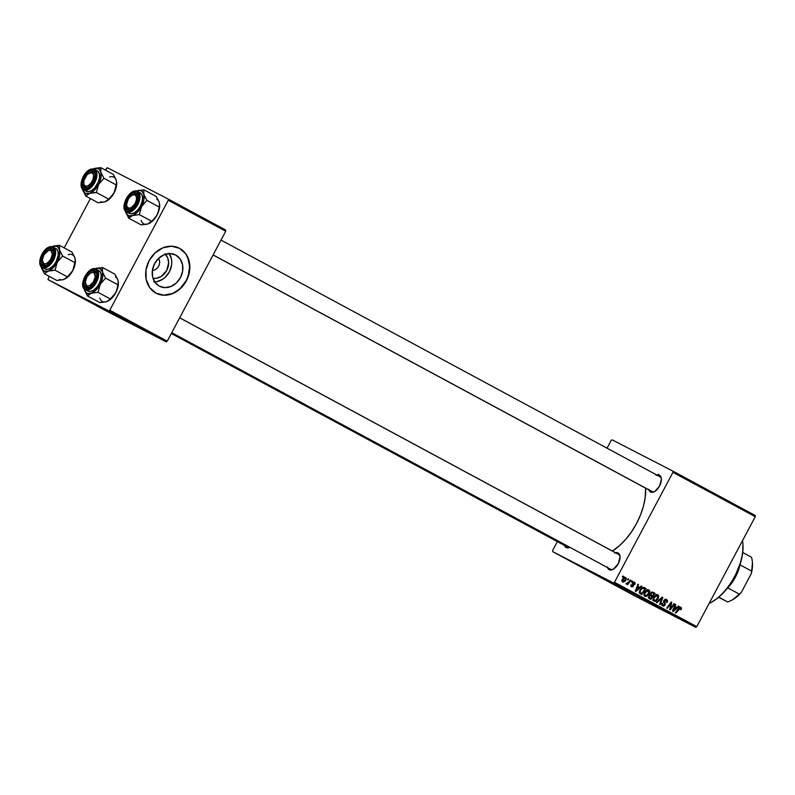 <?xml version="1.0" encoding="UTF-8"?>
<svg xmlns="http://www.w3.org/2000/svg" width="795" height="795" viewBox="0 0 795 795"><rect width="100%" height="100%" fill="white"/><g stroke="black" fill="none" stroke-linecap="round" stroke-linejoin="round"><path stroke-width="1.19" d="M601.378 576.971L614.664 584.037L601.378 576.971M626.559 590.735L585.557 568.803L626.559 590.735M615.648 452.812A9.5 5.217 118.3 0 1 616.443 453.09L617.258 453.716M656.889 475.022L656.889 475.022A9.5 5.217 118.3 0 1 659.403 475.211L659.691 476.563A8.447 4.631 118.3 0 1 659.731 476.583A8.447 4.631 118.3 0 1 661.38 479.405A8.447 4.631 -61.7 0 0 659.691 476.563L659.403 475.211L660.844 476.762L661.38 479.355L659.582 485.984L655.07 491.211L652.606 492.254L650.489 491.976A9.5 5.217 118.3 0 1 648.839 489.889M656.074 475.291L659.403 475.211A9.5 5.217 118.3 0 1 661.361 478.918A9.5 5.217 118.3 0 1 654.563 491.529A9.5 5.217 118.3 0 1 650.489 491.976L651.761 491.469A8.447 4.631 -61.7 0 0 654.991 491.27A8.447 4.631 118.3 0 1 651.761 491.469L650.489 491.976L648.66 489.243M615.529 552.744A9.5 5.217 118.3 0 1 618.083 552.923L618.371 554.264A8.447 4.631 118.3 0 1 618.411 554.294A8.447 4.631 118.3 0 1 620.06 557.116A8.447 4.631 -61.7 0 0 618.371 554.274L618.083 552.923L619.524 554.473L620.06 557.066L618.262 563.695L613.75 568.922L611.285 569.965L609.169 569.687A9.5 5.217 118.3 0 1 607.519 567.6M614.764 553.002L618.083 552.923A9.5 5.217 118.3 0 1 620.04 556.629A9.5 5.217 118.3 0 1 613.243 569.23A9.5 5.217 118.3 0 1 609.169 569.687L610.441 569.18A8.447 4.631 -61.7 0 0 613.67 568.981A8.447 4.631 118.3 0 1 610.441 569.18L609.169 569.687L607.34 566.954M564.38 544.833L566.199 547.576A9.5 5.217 118.3 0 0 569.896 547.318L567.193 547.874L566.199 547.576L567.471 547.059A8.447 4.631 -61.7 0 0 569.717 547.228A8.447 4.631 118.3 0 1 567.471 547.059L566.199 547.576A9.5 5.217 118.3 0 1 564.549 545.479M171.332 333.503L567.471 547.059A8.447 4.631 118.3 0 1 567.431 547.039M610.441 569.18A8.447 4.631 118.3 0 1 610.401 569.15L171.76 332.698M651.761 491.469A8.447 4.631 118.3 0 1 651.721 491.449L213.08 254.986M612.349 551.024A48.545 26.652 -61.7 0 0 645.62 488.16L645.172 497.72L643.423 506.256L640.492 514.991L636.507 523.587L631.598 531.716L625.973 539.06L619.852 545.35L612.349 551.024M175.804 255.086L180.127 258.941L182.532 264.566L182.661 271.115L180.485 277.584L176.341 283L170.855 286.518L164.873 287.621L159.298 286.14A17.579 14.698 -62.8 0 1 154.548 263.761A17.579 14.698 -62.8 0 1 175.596 254.976A17.579 14.698 -62.8 0 1 175.804 255.086A17.579 14.698 -62.8 0 1 180.544 277.465A17.579 14.698 -62.8 0 1 159.497 286.25A17.579 14.698 -62.8 0 1 159.298 286.14L154.975 282.285L152.561 276.66L152.441 270.111L154.608 263.642L158.752 258.226L164.237 254.708L170.219 253.605L175.804 255.086M156.059 293.186A25.331 21.167 117.2 0 0 186.308 280.416A25.331 21.167 117.2 0 0 179.441 248.249L179.64 248.358A25.331 21.167 -62.8 0 1 186.477 280.585A25.331 21.167 -62.8 0 1 156.158 293.236A25.331 21.167 -62.8 0 1 155.86 293.087L149.639 287.532L146.171 279.433L145.992 269.992L149.122 260.671L155.085 252.88L162.985 247.802L171.611 246.212L179.64 248.358L185.871 253.903L189.339 262.012L189.518 271.443L186.388 280.764L180.415 288.555L172.525 293.633L163.899 295.223L155.86 293.087A25.331 21.167 -62.8 0 1 149.023 260.849A25.331 21.167 -62.8 0 1 179.342 248.199A25.331 21.167 -62.8 0 1 179.64 248.358L179.441 248.249A25.331 21.167 117.2 0 0 179.243 248.149M611.126 440.5L607.042 448.181L611.126 440.5L612.13 439.834L672.928 471.127L755.23 515.498L755.25 516.7L672.948 472.329L614.485 582.278L696.788 626.649L755.25 516.7L755.23 515.498L672.928 471.127L612.13 439.834L611.126 440.5M557.365 541.614L552.664 550.448L552.684 551.65L613.472 582.944L695.774 627.315L634.986 596.021L552.684 551.65L613.472 582.944L614.485 582.278L672.948 472.329L672.928 471.127L672.948 472.329L755.25 516.7L696.788 626.649L614.485 582.278L613.472 582.944L695.774 627.315L696.788 626.649L695.774 627.315L634.986 596.021L552.684 551.65L552.664 550.448L557.365 541.614M644.437 592.394L647.259 589.771L648.68 589.82L649.604 590.784L649.187 593.716L646.365 596.429L644.069 595.624L644.179 592.921L644.765 596.31L646.901 596.2L649.187 593.716L648.819 589.89L644.437 592.394M639.736 587.386L641.346 585.965L641.962 586.303L635.97 591.46L635.275 591.092L637.997 584.166L638.564 584.474L637.799 586.352L639.736 587.386L637.799 586.352L638.564 584.474L637.997 584.166L635.275 591.092L635.97 591.46L641.962 586.303L641.346 585.965L639.736 587.386L637.669 586.322L639.736 587.386M680.908 607.191L681.554 608.334L680.888 609.795L680.281 609.576L680.679 608.115L679.775 607.976L675.969 613.024L675.392 612.716L679.645 607.251L680.908 607.191L678.612 608.294L675.392 612.716L675.969 613.024L680.47 607.927L680.281 609.576L680.888 609.795L680.908 607.191M663.855 600.454L666.23 599.311L667.432 600.324L667.462 601.686L667.084 602.58L666.478 602.352L666.409 600.384L664.6 600.473L665.296 604.359L664.59 605.671L663.249 606.148L662.056 605.482L661.758 603.991L662.106 603.047L662.851 605.055L664.411 604.866L663.855 600.454L664.471 604.756L665.057 605.025L665.177 603.256L664.451 600.702L666.131 600.205L667.084 602.58L666.578 599.46L663.855 600.454M656.273 602.411L662.116 597.164L662.841 597.552L660.208 604.528L659.631 604.22L661.897 598.247L656.889 602.739L656.273 602.411L656.889 602.739L661.897 598.247L659.631 604.22L660.208 604.528L662.841 597.552L662.116 597.164L656.273 602.411M653.47 597.264L656.302 594.64L657.853 594.759L658.707 595.902L658.002 598.963L655.398 601.298L653.112 600.493L653.212 597.79L653.798 601.189L655.935 601.07L658.22 598.585L657.853 594.759L653.47 597.264M622.266 576.882L622.892 576.027L623.459 576.325L622.853 577.2L622.266 576.882L622.853 577.2L623.459 576.325L622.892 576.027L623.459 576.325L622.892 576.037L622.266 576.882M650.33 593.428L652.268 592.066L655.15 593.418L650.767 599.44L648.412 597.284L650.31 595.107L650.33 593.428L650.31 595.107L648.72 596.3L648.68 598.178L650.767 599.44L655.15 593.418L652.973 592.235L650.33 593.428M676.933 607.44L678.542 606.019L679.159 606.356L673.166 611.514L672.471 611.146L675.194 604.22L675.77 604.528L675.005 606.396L676.933 607.44L675.005 606.396L675.77 604.528L675.194 604.22L672.471 611.146L673.166 611.514L679.159 606.356L678.542 606.019L679.159 606.356L678.532 606.029L676.933 607.44L674.875 606.376L676.933 607.44M671.368 607.271L674.061 603.604L674.637 603.912L670.235 609.934L669.648 609.616L671.03 603.246L667.333 608.374L666.757 608.056L671.149 602.034L671.745 602.352L670.374 608.722L671.368 607.271L670.374 608.722L671.745 602.352L671.149 602.034L666.757 608.056L667.333 608.374L671.03 603.246L669.648 609.616L670.235 609.934L674.637 603.912L674.061 603.604L674.637 603.912L674.061 603.614L671.368 607.271M631.498 586.869L633.396 586.163L632.224 583.182L634.102 582.715L632.979 582.139L634.102 582.715L634.887 584.554L634.321 584.265L634.937 584.474L634.569 582.218L635.205 583.093L634.887 584.554L634.201 582.785L632.919 583.162L633.605 585.498L632.899 586.77L631.051 586.531L630.982 584.742L631.697 586.203L632.591 586.193L632.313 582.914L633.337 581.98L634.44 582.139L632.373 582.795L632.78 585.965L631.836 586.293L630.982 584.742L631.528 586.889M643.553 587.356L646.116 588.538L641.734 594.571L639.607 593.229L639.538 590.973L641.456 588.201L643.553 587.356L639.905 590.148L639.727 593.378L641.734 594.571L646.116 588.538L644.506 587.674M622.306 579.366L624.264 577.369L625.764 577.468L626.331 578.889L624.94 581.403L622.783 582.159L621.899 580.499L622.306 579.366L622.565 582.059L625.963 580.002L625.625 577.379L622.306 579.366L622.863 579.674L622.296 579.376M627.494 579.704L628.12 578.84L628.686 579.148L628.07 580.012L627.494 579.704L628.07 580.012L628.686 579.148L628.12 578.84L628.686 579.148L628.11 578.849L627.494 579.704M629.004 581.751L630.296 580.012L630.872 580.32L627.682 584.703L627.106 584.395L627.772 583.49L626.192 583.997L629.004 581.751L625.993 583.689L627.772 583.49L627.106 584.395L627.682 584.703L630.872 580.32L630.296 580.012L630.872 580.32L630.286 580.022L629.004 581.751M631.309 581.751L631.936 580.897L632.492 581.195L631.886 582.069L631.309 581.751L631.886 582.069L632.492 581.195L631.936 580.897L632.492 581.195L631.926 580.906L631.309 581.751M570.303 561.041L569.011 560.395L570.303 561.041M566.497 558.984L565.851 558.646L566.497 558.984M587.495 570.343L586.948 570.045M579.724 566.11L573.513 562.85L579.724 566.11M600.493 577.309L594.511 574.179L600.493 577.309M612.438 583.749L604.995 579.823L612.438 583.749M616.92 586.163L610.709 582.904L616.92 586.163M596.528 575.212L595.982 574.914M582.884 567.819L577.587 565.036L582.884 567.819M564.291 557.822L563.695 557.494M568.673 560.157L564.271 557.851L568.673 560.157M106.431 168.431L105.506 170.17L107.444 167.765L168.232 199.058L225.691 230.033L225.71 231.236L168.252 200.261L109.79 310.209L167.248 341.184L225.71 231.236L225.691 230.033L168.232 199.058L107.444 167.765L106.431 168.431M90.401 198.571L64.186 247.881L90.401 198.571M49.081 276.282L47.988 279.582L108.786 310.875L166.244 341.85L105.447 310.557L47.988 279.582L108.786 310.875L109.79 310.209L168.252 200.261L168.232 199.058L168.252 200.261L225.71 231.236L167.248 341.184L109.79 310.209L108.786 310.875L166.244 341.85L167.248 341.184L166.244 341.85L105.447 310.557L47.988 279.582L49.081 276.282M163.691 295.114L172.316 293.534L176.44 291.387L180.217 288.456L186.179 280.655L188.147 276.103L189.647 266.544L187.789 257.6L185.662 253.794M182.84 250.644L179.441 248.249M154.707 281.897A17.579 14.698 117.2 0 0 169.484 271.612A17.579 14.698 117.2 0 0 169.265 253.605M153.743 281.897L156.744 281.668L162.587 279.303L165.211 277.266L169.355 271.86L171.531 265.391L171.76 262.062L171.402 258.842L168.997 253.208M164.883 253.834L167.616 257.679L168.649 262.628L166.731 270.439L161.335 276.382L156.675 278.26L153.008 278.32A14.012 11.716 -62.8 0 0 166.831 270.25A14.012 11.716 -62.8 0 0 165.37 254.301M158.543 258.425A7.384 6.171 -62.8 0 1 158.672 266.047A7.384 6.171 -62.8 0 1 152.402 270.37A7.384 6.171 117.2 0 0 158.672 266.047A7.384 6.171 117.2 0 0 158.543 258.425M615.449 452.782L616.443 453.09A9.5 5.217 118.3 0 1 617.198 453.657M608.483 581.672L607.877 581.384L608.473 581.702M614.535 584.911L611.534 583.321L614.535 584.911M605.194 579.863L604.498 579.466M600.851 577.577L600.305 577.269M593.527 573.553L586.919 570.085L593.527 573.553M569.777 560.803L569.28 560.525M577.339 564.867L574.338 563.267L577.339 564.867M578.621 565.593L583.391 568.107L578.591 565.583M583.441 568.196L578.929 565.762L583.252 568.067M561.191 556.182L563.585 557.424L561.181 556.152M652.635 592.106L655.15 593.418L653.093 592.355L652.606 593.03L652.635 592.106M651.105 595.077L650.608 595.773L651.105 595.077M649.227 597.661L648.78 598.277L649.227 597.661M650.529 594.779L652.586 595.843L650.529 594.779M648.65 597.363L650.707 598.426L648.65 597.363M651.035 595.992L649.853 595.942L649.147 596.995L650.707 598.426L652.079 596.548L650.707 598.426L648.422 597.224L649.744 597.91L648.73 596.28L650.091 595.833L649.376 595.465L652.079 596.548L649.654 595.276M649.028 594.958L651.155 596.051M652.457 592.981L651.453 593.12L650.707 594.441L652.586 595.843L654.066 593.805L652.586 595.843L650.081 594.531L651.393 595.197L650.32 593.458L652.457 592.981L651.294 592.384L653.013 593.239M652.735 593.1L651.314 592.364M656.571 594.581L656.7 595.137M657.644 598.287L658.22 598.585L657.644 598.287M654.971 600.573L655.935 601.07L654.971 600.573L655.756 600.324L652.874 599.738L654.225 600.434L653.43 597.353L653.997 597.641L657.405 595.495L655.974 594.759L657.405 595.495L657.674 598.247L655.756 600.324L658.061 597.105L657.058 595.375L654.633 596.677L653.56 599.201L654.971 600.573M653.629 600.126L653.023 600.314M656.72 595.375L656.471 594.372M652.784 600.344L653.878 600.006M662.106 597.174L662.841 597.552L662.106 597.174M661.271 597.929L661.897 598.247L661.271 597.929M660.089 598.993L660.734 599.321L660.089 598.993M665.365 599.251L665.514 599.887M666.518 602.282L667.084 602.58L666.518 602.282M664.531 601.08L664.779 600.255M664.749 599.49L666.131 600.205L664.749 599.49M663.875 600.404L664.451 600.702L663.875 600.404M663.616 601L664.292 601.348L663.616 601M663.527 601.785L664.749 602.411L663.527 601.785M663.775 602.54L665.177 603.256L663.775 602.54M662.613 605.939L665.057 605.025L663.04 605.184L662.106 603.047L662.613 605.939M662.056 603.137L662.632 603.435L662.056 603.137M661.718 604.498L663.04 605.184L661.718 604.498M665.395 600.622L665.276 599.072M661.539 605.094L662.523 604.607M680.331 609.507L680.888 609.795L680.331 609.507M679.427 607.4L680.47 607.927L679.427 607.4M678.493 608.463L679.079 608.761L678.493 608.463M675.472 606.694L674.796 607.271L675.472 606.694M675.194 604.23L675.77 604.528L675.194 604.23M674.448 606.118L675.005 606.396L674.438 606.148M676.217 608.036L673.276 610.659L672.769 610.391L673.276 610.659L674.001 608.95L673.444 608.672L674.001 608.95L674.677 607.211L674.13 606.923L676.217 608.036L674.677 607.211L673.276 610.659L676.217 608.036M670.473 602.958L671.03 603.246L670.473 602.958M669.32 604.538L669.917 604.846L669.32 604.538M671.139 602.044L671.745 602.352L671.139 602.044M670.274 606.406L670.881 606.714L670.274 606.406M669.867 608.473L670.374 608.722L669.867 608.473M634.937 584.474L634.36 584.176L634.937 584.474M630.733 585.726L631.836 586.293L630.733 585.726M641.336 585.975L641.962 586.303L641.336 585.975M638.276 586.64L637.6 587.217L638.276 586.64M637.997 584.176L638.564 584.474L637.997 584.176M637.252 586.064L637.799 586.352L637.252 586.064M639.021 587.982L636.08 590.606L635.573 590.337L636.08 590.606L636.795 588.896L636.248 588.618L636.795 588.896L637.481 587.157L636.934 586.869L639.021 587.982L637.481 587.157L636.08 590.606L639.021 587.982M644.02 587.455L646.116 588.538L644.059 587.485L643.562 588.161L644.02 587.455M640.194 592.792L639.746 593.398L640.194 592.792M639.617 592.494L641.674 593.557L639.617 592.494M645.033 588.936L641.674 593.557L639.309 592.315L640.85 593.11L639.299 592.156L640.194 592.623L640.452 590.496L639.876 590.198L640.452 590.496C641.436 588.558 642.718 587.903 644.308 588.548L642.449 588.37L640.452 590.496L640.074 592.394L641.674 593.557L645.033 588.936M647.537 589.711L647.667 590.268M648.611 593.418L649.187 593.716L648.611 593.418M645.938 595.703L646.901 596.2L645.938 595.703L646.723 595.455L643.841 594.869L645.192 595.564L644.387 592.484L644.964 592.772L648.372 590.625L646.941 589.89L648.372 590.625L648.631 593.378L646.723 595.455L649.018 592.235L648.024 590.506L645.788 591.589L644.526 594.332L645.938 595.703M647.677 590.506L647.438 589.502M625.387 579.704L625.963 580.002L625.387 579.704M624.264 577.448L624.045 576.773M625.357 579.764L622.902 581.473L621.889 580.956L622.902 581.473L622.863 579.674L625.297 577.975L624.194 577.399L625.297 577.975L625.476 579.525L625.476 578.104L624.403 578.035L622.863 579.674L622.614 581.145L623.986 581.344L625.357 579.764M658.489 474.217L658.021 474.814M742.56 540.56A44.321 24.337 118.3 0 1 742.898 543.551A44.321 24.337 118.3 0 1 711.177 602.391A44.321 24.337 118.3 0 1 709.11 603.465A44.321 24.337 -61.7 0 0 742.56 540.56M711.177 602.391L711.992 601.924A43.268 23.751 -61.7 0 0 742.957 544.486A43.268 23.751 -61.7 0 0 742.928 544.028M742.957 544.446L742.59 553.618L741.029 561.23L734.868 576.683L728.061 587.296L722.794 593.408L717.179 598.446L711.436 602.232M117.581 279.214L114.897 274.176L102.545 267.517L114.897 274.176L117.998 280.337A13.932 7.652 -61.7 0 0 115.474 276.938M89.875 293.802L91.147 293.266A13.932 7.652 118.3 0 1 86.874 293.156L87.44 295.919L91.147 293.266L98.014 292.322L110.376 298.98L106.669 301.633L99.802 302.577L87.44 295.919L89.875 293.802M95.042 272.148A8.447 4.631 -61.7 0 0 90.998 272.814A8.447 4.631 118.3 0 1 95.042 272.148A8.447 4.631 118.3 0 1 95.082 272.178A8.447 4.631 118.3 0 1 96.732 275A8.447 4.631 -61.7 0 0 95.042 272.148L94.764 270.807L95.042 272.148M85.363 283.268A8.447 4.631 -61.7 0 0 87.112 287.065L85.84 287.571A9.5 5.217 118.3 0 1 85.661 276.799A9.5 5.217 118.3 0 1 94.764 270.807L96.195 272.357L96.732 274.951L94.943 281.579L90.431 286.806L87.957 287.85L85.84 287.571L84.409 286.021L83.873 283.427L85.661 276.799L90.173 271.572L92.647 270.529L94.764 270.807A9.5 5.217 118.3 0 1 96.712 274.514A9.5 5.217 118.3 0 1 89.915 287.114A9.5 5.217 118.3 0 1 85.84 287.571L87.112 287.065A8.447 4.631 118.3 0 1 87.072 287.035A8.447 4.631 118.3 0 1 85.363 283.268A8.447 4.631 118.3 0 0 86.655 286.757A8.447 4.631 -61.7 0 0 90.342 286.866A8.447 4.631 118.3 0 1 87.112 287.065A8.447 4.631 -61.7 0 0 90.342 286.866A8.447 4.631 118.3 0 1 87.072 287.035A8.447 4.631 118.3 0 1 86.655 286.757L86.436 285.445L86.655 286.757A8.447 4.631 -61.7 0 1 85.373 283.765L85.313 282.831A7.384 4.054 118.3 0 1 90.6 273.023A7.384 4.054 118.3 0 1 94.168 272.933A7.384 4.054 118.3 0 1 93.472 281.798A7.384 4.054 118.3 0 1 86.436 285.445L85.323 281.768L87.132 276.58L90.799 272.914L92.667 272.407L94.168 272.933L95.281 276.61L93.472 281.798L89.805 285.465L87.937 285.971L86.436 285.445A7.384 4.054 118.3 0 1 85.313 282.831M98.918 270.648L96.275 269.217A11.607 6.37 118.3 0 1 96.404 282.414A11.607 6.37 118.3 0 1 85.313 289.688A11.607 6.37 -61.7 0 0 96.434 282.354A11.607 6.37 -61.7 0 0 96.215 269.187A0.636 0.527 117.2 0 0 95.46 269.495A10.971 6.022 118.3 0 1 95.658 281.947A10.971 6.022 118.3 0 1 85.154 288.883A0.636 0.527 117.2 0 0 85.313 289.688L87.957 291.109A11.607 6.37 -61.7 0 0 99.047 283.835A11.607 6.37 -61.7 0 0 98.918 270.648A11.607 6.37 -61.7 0 0 98.858 270.608L96.334 269.257M117.998 280.337L118.207 283.855L116.607 290.821L114.629 294.528L110.376 298.98L98.014 292.322L100.21 284.362L96.026 290.046L91.147 293.266L87.808 293.514L86.039 292.6L84.061 288.436L87.44 295.919L99.802 302.577L105.496 301.931M102.545 267.517L94.416 268.988L97.964 268.074L99.951 268.561L102.476 271.96L102.545 267.517L95.668 268.462A13.932 7.652 118.3 0 1 102.476 271.96L102.565 277.743L100.21 284.362L105.566 278.121L102.476 271.96L102.545 267.517M108.269 300.917A13.932 7.652 -61.7 0 0 108.378 300.858A13.932 7.652 -61.7 0 0 115.732 292.739L118.097 286.121L118.266 281.609L117.928 284.779L105.566 278.121L117.928 284.779L116.607 290.821L114.828 294.309L111.558 298.413L106.669 301.633A13.932 7.652 -61.7 0 1 99.872 298.135M84.121 288.744A13.932 7.652 118.3 0 0 84.349 289.758L87.44 295.919L86.874 293.156A13.932 7.652 118.3 0 1 84.349 289.758L84.081 288.486M94.456 268.978L95.668 268.462A13.932 7.652 118.3 0 0 94.883 268.77M87.838 291.05A11.607 6.37 -61.7 0 0 87.897 291.079A11.607 6.37 -61.7 0 0 87.957 291.109L90.541 291.447L93.562 290.175L96.563 287.482L99.077 283.775L100.727 279.631L101.273 275.676L100.607 272.506L98.858 270.608M87.957 291.109L85.313 289.688A11.607 6.37 118.3 0 1 85.264 289.658L87.897 291.079M85.313 289.688A0.636 0.527 -62.8 0 1 85.154 288.883L87.589 289.201L90.451 287.989L95.658 281.947L97.735 274.285L97.109 271.294L95.46 269.495L93.015 269.177L90.153 270.389L84.946 276.431L82.869 284.093L83.495 287.084L85.154 288.883A10.971 6.022 118.3 0 1 84.946 276.431A10.971 6.022 118.3 0 1 95.46 269.495A0.636 0.527 -62.8 0 1 96.205 269.187C88.802 264.795 77.433 286.021 85.264 289.658M100.21 284.362A13.932 7.652 118.3 0 1 91.147 293.266L98.014 292.322L100.21 284.362L105.566 278.121L102.476 271.96A13.932 7.652 118.3 0 1 100.21 284.362M118.336 282.225A13.932 7.652 -61.7 0 1 118.346 282.374A13.932 7.652 -61.7 0 1 115.732 292.739L109.75 299.755L106.669 301.633M108.965 300.46L107.951 301.096M118.276 281.649L118.336 282.821M90.998 272.814A8.447 4.631 118.3 0 1 95.082 272.178A8.447 4.631 118.3 0 1 95.499 272.456L94.168 272.933L95.499 272.456A8.447 4.631 118.3 0 1 96.732 275A8.447 4.631 -61.7 0 0 95.499 272.456A8.447 4.631 -61.7 0 0 91.415 272.556L90.6 273.023M618.828 554.572L179.67 317.831L618.828 554.572M132.318 195.103A8.447 4.631 118.3 0 1 136.362 194.437L136.084 193.096A9.5 5.217 118.3 0 1 138.032 196.802A9.5 5.217 118.3 0 1 131.235 209.403A9.5 5.217 118.3 0 1 127.16 209.86L125.342 207.127L125.63 202.477L127.945 197.498L132.755 193.175L135.09 192.787L137.515 194.646L137.614 200.469L136.263 203.868L133.004 208.121L129.277 210.138L127.16 209.86L128.432 209.353A8.447 4.631 -61.7 0 0 131.662 209.155A8.447 4.631 118.3 0 1 128.432 209.353A8.447 4.631 118.3 0 1 128.392 209.323A8.447 4.631 118.3 0 1 126.683 205.557A8.447 4.631 -61.7 0 0 128.432 209.353L127.16 209.86A9.5 5.217 118.3 0 1 126.981 199.088A9.5 5.217 118.3 0 1 136.084 193.096L136.362 194.437A8.447 4.631 -61.7 0 0 132.318 195.103A8.447 4.631 118.3 0 1 135.846 194.248L134.643 194.785A7.384 4.054 118.3 0 1 135.607 202.556A7.384 4.054 118.3 0 1 128.601 208.171L128.949 209.552A8.447 4.631 -61.7 0 0 131.662 209.155A8.447 4.631 118.3 0 1 128.949 209.552A8.447 4.631 118.3 0 1 128.392 209.323A8.447 4.631 118.3 0 1 126.683 205.557A8.447 4.631 -61.7 0 0 126.693 206.054A8.447 4.631 -61.7 0 0 128.949 209.552L128.601 208.171L131.324 207.644L134.941 203.838L136.462 199.913L136.352 196.504L134.643 194.785L132.884 194.884L129.983 196.862L128.293 199.118L126.624 204.305L126.892 206.452L128.601 208.171A7.384 4.054 118.3 0 1 126.634 205.12A7.384 4.054 118.3 0 1 131.92 195.312A7.384 4.054 118.3 0 1 134.643 194.785L135.846 194.248A8.447 4.631 118.3 0 1 136.402 194.467A8.447 4.631 118.3 0 1 138.052 197.289A8.447 4.631 -61.7 0 0 135.846 194.248A8.447 4.631 -61.7 0 0 132.735 194.845L131.92 195.312M213.12 254.927L652.278 491.668L213.12 254.927M158.901 201.503L156.218 196.464L143.865 189.806L156.218 196.464L159.318 202.626A13.932 7.652 -61.7 0 0 156.794 199.227M131.195 216.091L132.467 215.554A13.932 7.652 118.3 0 1 128.184 215.445L128.76 218.208L132.467 215.554L139.334 214.61L151.696 221.268L147.989 223.922L141.122 224.866L128.76 218.208L131.195 216.091M140.238 192.937L137.595 191.506A11.607 6.37 118.3 0 1 137.724 204.703A11.607 6.37 118.3 0 1 126.634 211.977A11.607 6.37 -61.7 0 0 137.754 204.643A11.607 6.37 -61.7 0 0 137.535 191.476A0.636 0.527 117.2 0 0 136.77 191.784A10.971 6.022 118.3 0 1 136.978 204.236A10.971 6.022 118.3 0 1 126.465 211.172A0.636 0.527 117.2 0 0 126.634 211.977L129.277 213.398A11.607 6.37 -61.7 0 0 140.367 206.124A11.607 6.37 -61.7 0 0 140.238 192.937A11.607 6.37 -61.7 0 0 140.178 192.907L137.654 191.545M159.318 202.626L159.527 206.143L157.927 213.11L155.949 216.816L151.696 221.268L139.334 214.61L141.53 206.65L137.346 212.335L132.467 215.554L129.128 215.803L127.359 214.889L125.381 210.725L128.76 218.208L141.122 224.866L146.817 224.22M143.865 189.806L135.736 191.277L140.327 190.502L142.096 191.416L143.786 194.248L143.865 189.806L136.988 190.75A13.932 7.652 118.3 0 1 143.786 194.248L143.885 200.032L141.53 206.65L146.886 200.41L143.786 194.248L143.865 189.806M149.589 223.206A13.932 7.652 -61.7 0 0 149.698 223.147A13.932 7.652 -61.7 0 0 157.052 215.028L159.417 208.409L159.586 203.898L159.248 207.068L146.886 200.41L159.248 207.068L157.927 213.11L156.148 216.598L152.879 220.702L147.989 223.922A13.932 7.652 -61.7 0 1 141.192 220.424M125.441 211.033A13.932 7.652 118.3 0 0 125.67 212.056L128.76 218.208L128.184 215.445A13.932 7.652 118.3 0 1 125.67 212.056L125.401 210.774M135.776 191.267L136.988 190.75A13.932 7.652 118.3 0 0 136.203 191.058M129.158 213.338A11.607 6.37 -61.7 0 0 129.217 213.368A11.607 6.37 -61.7 0 0 129.277 213.398L131.861 213.736L134.882 212.464L137.873 209.771L140.397 206.074L142.047 201.92L142.593 197.965L141.927 194.795L140.178 192.907M129.277 213.398L126.634 211.977A11.607 6.37 118.3 0 1 126.584 211.947L129.217 213.368M126.634 211.977A0.636 0.527 -62.8 0 1 126.465 211.172L128.909 211.49L131.771 210.278L136.978 204.236L139.055 196.574L138.429 193.583L136.77 191.784L134.335 191.466L131.473 192.678L126.266 198.72L124.189 206.382L124.815 209.373L126.465 211.172A10.971 6.022 118.3 0 1 126.266 198.72A10.971 6.022 118.3 0 1 136.77 191.784A0.636 0.527 -62.8 0 1 137.525 191.476C130.122 187.083 118.753 208.31 126.584 211.947M136.362 194.437A8.447 4.631 118.3 0 1 136.402 194.467A8.447 4.631 118.3 0 1 138.052 197.289A8.447 4.631 -61.7 0 0 136.362 194.437M141.53 206.65A13.932 7.652 118.3 0 1 132.467 215.554L139.334 214.61L141.53 206.65L146.886 200.41L143.786 194.248A13.932 7.652 118.3 0 1 141.53 206.65M159.646 204.514A13.932 7.652 -61.7 0 1 159.666 204.663A13.932 7.652 -61.7 0 1 157.052 215.028L153.236 219.927L147.989 223.922M150.275 222.749L149.261 223.385M159.596 203.937L159.656 205.11M48.028 250.693A8.447 4.631 118.3 0 1 52.072 250.037A8.447 4.631 118.3 0 1 52.112 250.057A8.447 4.631 118.3 0 1 53.762 252.88A8.447 4.631 -61.7 0 0 51.556 249.839A8.447 4.631 118.3 0 1 52.112 250.057A8.447 4.631 118.3 0 1 53.762 252.88A8.447 4.631 -61.7 0 0 52.072 250.037A8.447 4.631 -61.7 0 0 48.028 250.693A8.447 4.631 118.3 0 1 51.556 249.839L50.353 250.375A7.384 4.054 118.3 0 1 51.327 258.146A7.384 4.054 118.3 0 1 44.311 263.761L44.659 265.142A8.447 4.631 -61.7 0 0 47.372 264.745A8.447 4.631 118.3 0 1 44.659 265.142A8.447 4.631 118.3 0 1 44.103 264.924A8.447 4.631 118.3 0 1 42.393 261.148A8.447 4.631 -61.7 0 0 42.413 261.644A8.447 4.631 -61.7 0 0 44.659 265.142L44.311 263.761A7.384 4.054 118.3 0 1 42.344 260.71A7.384 4.054 118.3 0 1 47.63 250.902A7.384 4.054 118.3 0 1 50.353 250.375L51.556 249.839A8.447 4.631 -61.7 0 0 48.455 250.435L44.013 254.708L42.344 259.895L43.596 263.423L45.156 263.851L47.044 263.234L50.661 259.428L52.331 254.241L51.069 250.713L49.519 250.296L47.63 250.902M567.988 547.258L171.362 333.443L567.988 547.258M54.209 245.933L52.699 246.341A13.932 7.652 118.3 0 1 56.982 246.45L59.575 245.397L57.677 245.486L51.446 246.867L56.038 246.092L57.806 247.007L59.506 249.839L59.575 245.397L54.209 245.933M44.142 264.944A8.447 4.631 -61.7 0 0 47.372 264.745A8.447 4.631 118.3 0 1 44.142 264.944A8.447 4.631 118.3 0 1 44.103 264.924A8.447 4.631 118.3 0 1 42.393 261.148A8.447 4.631 -61.7 0 0 44.142 264.944L42.87 265.451L44.142 264.944M51.794 248.686A9.5 5.217 118.3 0 1 53.752 252.393A9.5 5.217 118.3 0 1 46.955 264.993A9.5 5.217 118.3 0 1 42.87 265.451L41.439 263.9L40.903 261.307L42.701 254.678L47.213 249.451L49.678 248.408L51.794 248.686L53.225 250.236L53.762 252.83L51.973 259.458L47.462 264.685L44.987 265.729L42.87 265.451A9.5 5.217 118.3 0 1 42.701 254.678A9.5 5.217 118.3 0 1 51.794 248.686L52.072 250.037L51.794 248.686M44.878 268.929A11.607 6.37 -61.7 0 0 44.927 268.958A11.607 6.37 -61.7 0 0 44.987 268.988L42.354 267.567A0.636 0.527 -62.8 0 1 42.185 266.762A10.971 6.022 118.3 0 1 41.976 254.311A10.971 6.022 118.3 0 1 52.49 247.374A0.636 0.527 -62.8 0 1 53.245 247.066A0.636 0.527 117.2 0 0 52.49 247.374L50.045 247.056L47.193 248.269L41.976 254.311L39.899 261.972L40.525 264.964L42.185 266.762L44.629 267.08L47.481 265.868L52.689 259.826L54.766 252.164L54.149 249.173L52.49 247.374A10.971 6.022 118.3 0 1 52.689 259.826A10.971 6.022 118.3 0 1 42.185 266.762A0.636 0.527 117.2 0 0 42.354 267.567A11.607 6.37 118.3 0 1 42.294 267.537C35.129 264.248 44.311 243.469 53.245 247.066A11.607 6.37 118.3 0 0 53.235 247.066M74.611 257.093L71.938 252.055L59.575 245.397L71.938 252.055L75.028 258.216L75.237 261.744L74.959 262.658L62.596 256L59.506 249.839L59.595 255.622L57.24 262.241L62.596 256L74.959 262.658L73.637 268.71L71.669 272.407L67.406 276.859L55.054 270.201L57.24 262.241L53.056 267.925L48.177 271.145L55.054 270.201L67.406 276.859L63.709 279.512L56.833 280.456L44.47 273.798L48.177 271.145L43.904 271.045L41.38 267.647L44.47 273.798L56.833 280.456L62.527 279.82M41.151 266.623A13.932 7.652 118.3 0 0 41.38 267.647L44.47 273.798L48.177 271.145A13.932 7.652 118.3 0 1 41.38 267.647L41.111 266.365M75.306 259.528L75.127 264L72.772 270.618L68.589 276.292L63.709 279.512A13.932 7.652 -61.7 0 1 59.426 279.413M51.486 246.857L52.699 246.341A13.932 7.652 118.3 0 0 51.914 246.649M44.987 268.988A11.607 6.37 -61.7 0 0 56.077 261.714A11.607 6.37 -61.7 0 0 55.948 248.527L53.305 247.106A11.607 6.37 118.3 0 1 53.434 260.293A11.607 6.37 118.3 0 1 42.354 267.567L46.199 269.366L49.061 268.889L53.593 265.361L56.107 261.664L58.184 255.473L58.124 251.846L56.892 249.262L53.364 247.136M42.354 267.567A11.607 6.37 -61.7 0 0 53.464 260.233A11.607 6.37 -61.7 0 0 53.245 247.066L53.305 247.106M53.146 270.28L55.054 270.201L57.24 262.241A13.932 7.652 118.3 0 1 48.177 271.145L53.146 270.28M59.506 249.839A13.932 7.652 118.3 0 1 57.24 262.241L62.596 256L59.506 249.839L59.575 245.397L56.982 246.45A13.932 7.652 118.3 0 1 59.506 249.839M65.299 278.797A13.932 7.652 -61.7 0 0 65.409 278.747A13.932 7.652 -61.7 0 0 72.772 270.618L66.79 277.634L63.709 279.512M65.995 278.339L64.981 278.975M75.366 260.7L72.772 270.618A13.932 7.652 -61.7 0 0 75.376 260.253A13.932 7.652 -61.7 0 0 75.366 260.104M75.028 258.216A13.932 7.652 -61.7 0 0 68.231 254.718M83.664 182.999L83.733 183.933A8.447 4.631 -61.7 0 0 85.005 186.924L84.787 185.613A7.384 4.054 118.3 0 1 83.664 182.999A7.384 4.054 118.3 0 1 88.951 173.191A7.384 4.054 118.3 0 1 92.518 173.101L93.85 172.624A8.447 4.631 -61.7 0 0 89.775 172.724L88.951 173.191M89.348 172.982A8.447 4.631 118.3 0 1 93.393 172.326A8.447 4.631 118.3 0 1 93.432 172.346A8.447 4.631 118.3 0 1 95.082 175.168A8.447 4.631 -61.7 0 0 93.85 172.624A8.447 4.631 118.3 0 1 95.082 175.168A8.447 4.631 -61.7 0 0 93.393 172.326A8.447 4.631 -61.7 0 0 89.348 172.982A8.447 4.631 118.3 0 1 93.432 172.346A8.447 4.631 118.3 0 1 93.85 172.624L92.518 173.101A7.384 4.054 118.3 0 1 91.823 181.966A7.384 4.054 118.3 0 1 84.787 185.613L83.863 184.142L83.863 180.664L87.202 174.552L91.018 172.575L93.065 173.727L93.631 175.606L93.065 179.372L91.008 183.138L88.165 185.633L86.297 186.139L84.787 185.613L85.005 186.924A8.447 4.631 118.3 0 1 83.713 183.436A8.447 4.631 -61.7 0 0 85.463 187.232A8.447 4.631 -61.7 0 0 88.692 187.034A8.447 4.631 118.3 0 1 85.423 187.213A8.447 4.631 118.3 0 1 85.005 186.924A8.447 4.631 -61.7 0 0 88.692 187.034A8.447 4.631 118.3 0 1 85.463 187.232A8.447 4.631 118.3 0 1 85.423 187.213A8.447 4.631 118.3 0 1 83.713 183.436M95.529 168.222L94.019 168.629A13.932 7.652 118.3 0 1 98.302 168.739L100.895 167.685L98.997 167.775L92.767 169.156L97.358 168.381L99.127 169.295L100.826 172.127L100.895 167.685L95.529 168.222M84.191 187.739L85.463 187.232L84.191 187.739L83.376 187.113L82.223 183.595L84.022 176.967L88.523 171.74L90.998 170.696L93.114 170.975A9.5 5.217 118.3 0 1 95.072 174.681A9.5 5.217 118.3 0 1 88.275 187.292A9.5 5.217 118.3 0 1 84.191 187.739A9.5 5.217 118.3 0 1 84.022 176.967A9.5 5.217 118.3 0 1 93.114 170.975L94.545 172.525L95.082 175.119L93.293 181.747L88.782 186.974L86.307 188.017L84.191 187.739M93.393 172.326L93.114 170.975L93.393 172.326M83.674 189.856A0.636 0.527 -62.8 0 1 83.505 189.051A10.971 6.022 118.3 0 1 83.296 176.599A10.971 6.022 118.3 0 1 93.81 169.663A0.636 0.527 -62.8 0 1 94.565 169.355A11.607 6.37 118.3 0 1 94.565 169.355A0.636 0.527 117.2 0 0 93.81 169.663L91.365 169.345L88.513 170.557L83.296 176.599L81.219 184.261L81.845 187.252L83.505 189.051L85.94 189.369L88.802 188.157L94.009 182.115L96.086 174.453L95.46 171.462L93.81 169.663A10.971 6.022 118.3 0 1 94.009 182.115A10.971 6.022 118.3 0 1 83.505 189.051A0.636 0.527 117.2 0 0 83.674 189.856A11.607 6.37 118.3 0 1 83.614 189.826C76.449 186.537 85.631 165.758 94.565 169.355A11.607 6.37 -61.7 0 1 94.784 182.522A11.607 6.37 -61.7 0 1 83.674 189.856L86.307 191.277L83.674 189.856A11.607 6.37 118.3 0 0 94.754 182.582A11.607 6.37 118.3 0 0 94.625 169.395L94.565 169.355M86.188 191.217A11.607 6.37 -61.7 0 0 86.248 191.247A11.607 6.37 -61.7 0 0 86.307 191.277L88.891 191.615L91.912 190.343L94.913 187.65L98.381 181.896L99.504 177.762L99.435 174.135L98.212 171.551L94.684 169.424M115.931 179.382L113.258 174.353L100.895 167.685L113.258 174.353L116.348 180.505L116.557 184.033L116.279 184.947L103.916 178.289L100.826 172.127L100.915 177.911L98.56 184.529L103.916 178.289L116.279 184.947L114.957 190.999L112.989 194.695L108.726 199.148L96.374 192.489L98.56 184.529L94.376 190.214L89.497 193.433L96.374 192.489L108.726 199.148L105.029 201.801L98.153 202.745L85.79 196.087L89.497 193.433L85.224 193.334L82.7 189.935L85.79 196.087L98.153 202.745L103.847 202.109M82.471 188.912A13.932 7.652 118.3 0 0 82.7 189.935L85.79 196.087L89.497 193.433A13.932 7.652 118.3 0 1 82.7 189.935L82.432 188.654M116.627 181.817L116.448 186.288L114.092 192.907L109.909 198.581L105.029 201.801A13.932 7.652 -61.7 0 1 100.746 201.701M92.806 169.146L94.019 168.629A13.932 7.652 118.3 0 0 93.234 168.938M86.307 191.277A11.607 6.37 -61.7 0 0 97.397 184.003A11.607 6.37 -61.7 0 0 97.268 170.816A11.607 6.37 -61.7 0 0 97.209 170.786M94.466 192.569L96.374 192.489L98.56 184.529A13.932 7.652 118.3 0 1 89.497 193.433L94.466 192.569M100.826 172.127A13.932 7.652 118.3 0 1 98.56 184.529L103.916 178.289L100.826 172.127L100.895 167.685L98.302 168.739A13.932 7.652 118.3 0 1 100.826 172.127M106.619 201.085A13.932 7.652 -61.7 0 0 106.729 201.036A13.932 7.652 -61.7 0 0 114.092 192.907L108.11 199.923L105.029 201.801M107.315 200.638L106.301 201.264M116.686 182.989L114.092 192.907A13.932 7.652 -61.7 0 0 116.696 182.542A13.932 7.652 -61.7 0 0 116.686 182.393M116.348 180.505A13.932 7.652 -61.7 0 0 109.551 177.007M752.448 563.079L751.643 571.108A28.491 15.642 -61.7 0 0 751.414 557.186A28.491 15.642 118.3 0 1 752.398 562.234A28.491 15.642 118.3 0 1 751.643 571.108L739.996 564.828A28.491 15.642 -61.7 0 0 740.085 564.4A28.491 15.642 118.3 0 1 739.996 564.828L735.415 577.15A28.491 15.642 -61.7 0 0 739.996 564.828L751.643 571.108L751.245 573.732L741.337 592.374L739.39 594.163L727.743 587.883A28.491 15.642 -61.7 0 0 735.415 577.15L727.743 587.883A28.491 15.642 118.3 0 1 727.047 588.588A28.491 15.642 -61.7 0 0 727.743 587.883L739.39 594.163A28.491 15.642 118.3 0 1 732.006 600.056A28.491 15.642 118.3 0 1 727.634 601.914L718.62 597.284L727.634 601.914A28.491 15.642 -61.7 0 0 739.39 594.163L732.732 599.639M735.156 577.001L735.156 577.001A29.554 16.218 -61.7 0 0 739.28 566.765A29.554 16.218 118.3 0 1 735.156 577.001L735.156 577.001A29.554 16.218 118.3 0 1 728.578 586.611A29.554 16.218 -61.7 0 0 735.156 577.001M751.414 557.186L742.729 552.505L751.414 557.186M718.789 597.144L727.634 601.914L718.789 597.144M752.398 562.234L752.458 563.168A27.437 15.065 -61.7 0 1 751.245 573.732L741.337 592.374A27.437 15.065 -61.7 0 1 732.821 599.599L732.006 600.056M661.052 477.298L221.01 240.07M619.732 555.009L179.69 317.781M614.068 568.773L613.243 569.23M620.11 557.563L620.04 556.629M655.378 491.062L654.563 491.529M661.42 479.852L661.361 478.918M652.904 593.179L650.837 592.116M742.898 543.551L742.957 544.486M90.739 286.657L89.915 287.114M96.781 275.448L96.712 274.514M126.693 206.054L126.634 205.12M132.059 208.946L131.235 209.403M138.101 197.736L138.032 196.802M42.413 261.644L42.344 260.71M47.77 264.536L46.955 264.993M53.812 253.327L53.752 252.393M44.927 268.958L42.294 267.537M89.09 186.825L88.275 187.292M95.132 175.615L95.072 174.681M86.248 191.247L83.614 189.826M97.268 170.816L94.625 169.395"/></g></svg>
